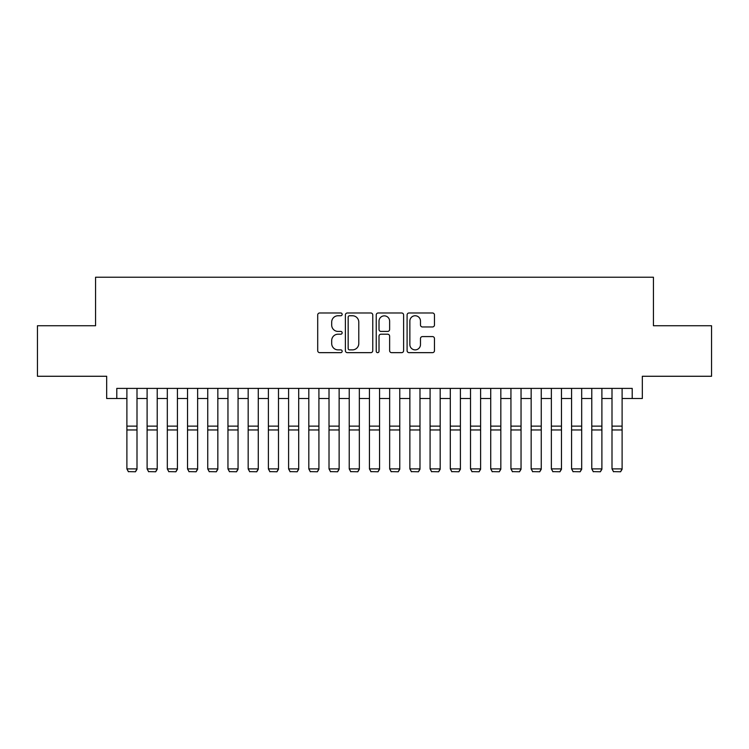 <?xml version="1.0" encoding="UTF-8"?>
<svg xmlns="http://www.w3.org/2000/svg" width="749" height="749" viewBox="0 0 749 749"><rect width="100%" height="100%" fill="white"/><g stroke="black" fill="none" stroke-linecap="round" stroke-linejoin="round"><path stroke-width="1.12" d="M342.162 314.365A1.386 1.386 0 0 0 340.767 312.979L319.692 312.979A1.985 1.985 0 0 0 317.707 314.954L317.707 350.672A1.985 1.985 0 0 0 319.692 352.657L340.767 352.657A1.386 1.386 0 0 0 342.162 351.262A1.386 1.386 0 0 0 340.767 349.877L338.042 349.877A6.348 6.348 0 0 1 331.695 343.529L331.695 340.552A6.348 6.348 0 0 1 338.042 334.204L340.767 334.204A1.386 1.386 0 0 0 342.162 332.818A1.386 1.386 0 0 0 340.767 331.423L338.042 331.423A6.348 6.348 0 0 1 331.695 325.075L331.695 322.098A6.348 6.348 0 0 1 338.042 315.75L340.767 315.75A1.386 1.386 0 0 0 342.162 314.365M432.482 326.967A1.985 1.985 0 0 0 434.467 324.982L434.467 314.954A1.985 1.985 0 0 0 432.482 312.979L409.076 312.979A1.985 1.985 0 0 0 407.091 314.954L407.091 350.672A1.985 1.985 0 0 0 409.076 352.657L432.482 352.657A1.985 1.985 0 0 0 434.467 350.672L434.467 338.567A1.985 1.985 0 0 0 432.482 336.582L422.464 336.582A1.985 1.985 0 0 0 420.479 338.567L420.479 344.568A5.309 5.309 0 0 1 415.171 349.877A5.309 5.309 0 0 1 409.862 344.568L409.862 321.059A5.309 5.309 0 0 1 415.171 315.75A5.309 5.309 0 0 1 420.479 321.059L420.479 324.982A1.985 1.985 0 0 0 422.464 326.967L432.482 326.967M116.788 398.505L116.788 388.403L632.212 388.403L632.212 398.505L642.324 398.505L642.324 376.27L711.55 376.27L711.55 325.74L653.437 325.74L653.437 277.233L95.563 277.233L95.563 325.74L37.45 325.74L37.45 376.27L106.676 376.27L106.676 398.505L126.89 398.505M372.768 314.954A1.985 1.985 0 0 0 370.783 312.979L347.367 312.979A1.985 1.985 0 0 0 345.383 314.954L345.383 350.672A1.985 1.985 0 0 0 347.367 352.657L370.783 352.657A1.985 1.985 0 0 0 372.768 350.672L372.768 314.954M378.217 312.979L401.633 312.979A1.985 1.985 0 0 1 403.617 314.954L403.617 350.672A1.985 1.985 0 0 1 401.633 352.657L391.615 352.657A1.985 1.985 0 0 1 389.63 350.672L389.63 336.189A1.985 1.985 0 0 0 387.645 334.204L380.998 334.204A1.985 1.985 0 0 0 379.013 336.189L379.013 351.262A1.386 1.386 0 0 1 377.627 352.657A1.386 1.386 0 0 1 376.232 351.262L376.232 314.954A1.985 1.985 0 0 1 378.217 312.979M137.001 398.505L147.104 398.505M157.215 398.505L167.317 398.505M177.429 398.505L187.531 398.505M197.633 398.505L207.745 398.505M217.847 398.505L227.958 398.505M238.06 398.505L248.172 398.505M258.274 398.505L268.385 398.505M278.488 398.505L288.599 398.505M298.701 398.505L308.813 398.505M318.915 398.505L329.017 398.505M339.128 398.505L349.231 398.505M359.342 398.505L369.444 398.505M379.556 398.505L389.658 398.505M399.769 398.505L409.872 398.505M419.983 398.505L430.085 398.505M440.187 398.505L450.299 398.505M460.401 398.505L470.512 398.505M480.615 398.505L490.726 398.505M500.828 398.505L510.94 398.505M521.042 398.505L531.153 398.505M541.255 398.505L551.367 398.505M561.469 398.505L571.571 398.505M581.683 398.505L591.785 398.505M601.896 398.505L611.999 398.505M622.11 398.505L632.212 398.505M349.549 315.75A1.386 1.386 0 0 0 348.163 317.145L348.163 348.491A1.386 1.386 0 0 0 349.549 349.877L352.423 349.877A6.348 6.348 0 0 0 358.78 343.529L358.78 322.098A6.348 6.348 0 0 0 352.423 315.75L349.549 315.75M389.63 321.162A5.309 5.309 0 0 0 384.321 315.853A5.309 5.309 0 0 0 379.013 321.162L379.013 329.438A1.985 1.985 0 0 0 380.998 331.423L387.645 331.423A1.985 1.985 0 0 0 389.63 329.438L389.63 321.162M137.001 388.403L137.001 469.258L135.485 471.767L128.407 471.627L135.485 471.767M128.407 471.767L126.89 468.893L137.001 468.893L135.485 471.627M126.89 388.403L126.89 468.893L128.407 471.627M157.215 388.403L157.215 469.258L155.698 471.767L148.62 471.627L155.698 471.767M148.62 471.767L147.104 468.893L157.215 468.893L155.698 471.627M147.104 388.403L147.104 468.893L148.62 471.627M177.429 388.403L177.429 469.258L175.912 471.767L168.834 471.627L175.912 471.767M168.834 471.767L167.317 468.893L177.429 468.893L175.912 471.627M167.317 388.403L167.317 468.893L168.834 471.627M197.633 388.403L197.633 469.258L196.126 471.767L189.048 471.627L196.126 471.767M189.048 471.767L187.531 468.893L197.633 468.893L196.126 471.627M187.531 388.403L187.531 468.893L189.048 471.627M217.847 388.403L217.847 469.258L216.33 471.767L209.261 471.627L216.33 471.767M209.261 471.767L207.745 468.893L217.847 468.893L216.33 471.627M207.745 388.403L207.745 468.893L209.261 471.627M238.06 388.403L238.06 469.258L236.544 471.767L229.475 471.627L236.544 471.767M229.475 471.767L227.958 468.893L238.06 468.893L236.544 471.627M227.958 388.403L227.958 468.893L229.475 471.627M258.274 388.403L258.274 469.258L256.757 471.767L249.689 471.627L256.757 471.767M249.689 471.767L248.172 468.893L258.274 468.893L256.757 471.627M248.172 388.403L248.172 468.893L249.689 471.627M278.488 388.403L278.488 469.258L276.971 471.767L269.902 471.627L276.971 471.767M269.902 471.767L268.385 468.893L278.488 468.893L276.971 471.627M268.385 388.403L268.385 468.893L269.902 471.627M298.701 388.403L298.701 469.258L297.184 471.767L290.116 471.627L297.184 471.767M290.116 471.767L288.599 468.893L298.701 468.893L297.184 471.627M288.599 388.403L288.599 468.893L290.116 471.627M318.915 388.403L318.915 469.258L317.398 471.767L310.32 471.627L317.398 471.767M310.32 471.767L308.813 468.893L318.915 468.893L317.398 471.627M308.813 388.403L308.813 468.893L310.32 471.627M339.128 388.403L339.128 469.258L337.612 471.767L330.534 471.627L337.612 471.767M330.534 471.767L329.017 468.893L339.128 468.893L337.612 471.627M329.017 388.403L329.017 468.893L330.534 471.627M359.342 388.403L359.342 469.258L357.825 471.767L350.747 471.627L357.825 471.767M350.747 471.767L349.231 468.893L359.342 468.893L357.825 471.627M349.231 388.403L349.231 468.893L350.747 471.627M379.556 388.403L379.556 469.258L378.039 471.767L370.961 471.627L378.039 471.767M370.961 471.767L369.444 468.893L379.556 468.893L378.039 471.627M369.444 388.403L369.444 468.893L370.961 471.627M399.769 388.403L399.769 469.258L398.253 471.767L391.175 471.627L398.253 471.767M391.175 471.767L389.658 468.893L399.769 468.893L398.253 471.627M389.658 388.403L389.658 468.893L391.175 471.627M419.983 388.403L419.983 469.258L418.466 471.767L411.388 471.627L418.466 471.767M411.388 471.767L409.872 468.893L419.983 468.893L418.466 471.627M409.872 388.403L409.872 468.893L411.388 471.627M440.187 388.403L440.187 469.258L438.68 471.767L431.602 471.627L438.68 471.767M431.602 471.767L430.085 468.893L440.187 468.893L438.68 471.627M430.085 388.403L430.085 468.893L431.602 471.627M460.401 388.403L460.401 469.258L458.884 471.767L451.816 471.627L458.884 471.767M451.816 471.767L450.299 468.893L460.401 468.893L458.884 471.627M450.299 388.403L450.299 468.893L451.816 471.627M480.615 388.403L480.615 469.258L479.098 471.767L472.029 471.627L479.098 471.767M472.029 471.767L470.512 468.893L480.615 468.893L479.098 471.627M470.512 388.403L470.512 468.893L472.029 471.627M500.828 388.403L500.828 469.258L499.311 471.767L492.243 471.627L499.311 471.767M492.243 471.767L490.726 468.893L500.828 468.893L499.311 471.627M490.726 388.403L490.726 468.893L492.243 471.627M521.042 388.403L521.042 469.258L519.525 471.767L512.456 471.627L519.525 471.767M512.456 471.767L510.94 468.893L521.042 468.893L519.525 471.627M510.94 388.403L510.94 468.893L512.456 471.627M541.255 388.403L541.255 469.258L539.739 471.767L532.67 471.627L539.739 471.767M532.67 471.767L531.153 468.893L541.255 468.893L539.739 471.627M531.153 388.403L531.153 468.893L532.67 471.627M561.469 388.403L561.469 469.258L559.952 471.767L552.874 471.627L559.952 471.767M552.874 471.767L551.367 468.893L561.469 468.893L559.952 471.627M551.367 388.403L551.367 468.893L552.874 471.627M581.683 388.403L581.683 469.258L580.166 471.767L573.088 471.627L580.166 471.767M573.088 471.767L571.571 468.893L581.683 468.893L580.166 471.627M571.571 388.403L571.571 468.893L573.088 471.627M601.896 388.403L601.896 469.258L600.38 471.767L593.302 471.627L600.38 471.767M593.302 471.767L591.785 468.893L601.896 468.893L600.38 471.627M591.785 388.403L591.785 468.893L593.302 471.627M622.11 388.403L622.11 469.258L620.593 471.767L613.515 471.627L620.593 471.767M613.515 471.767L611.999 468.893L622.11 468.893L620.593 471.627M611.999 388.403L611.999 468.893L613.515 471.627M137.001 426.134L126.89 426.134M137.001 429.963L126.89 429.963M157.215 426.134L147.104 426.134M157.215 429.963L147.104 429.963M177.429 426.134L167.317 426.134M177.429 429.963L167.317 429.963M197.633 426.134L187.531 426.134M197.633 429.963L187.531 429.963M217.847 426.134L207.745 426.134M217.847 429.963L207.745 429.963M238.06 426.134L227.958 426.134M238.06 429.963L227.958 429.963M258.274 426.134L248.172 426.134M258.274 429.963L248.172 429.963M278.488 426.134L268.385 426.134M278.488 429.963L268.385 429.963M298.701 426.134L288.599 426.134M298.701 429.963L288.599 429.963M318.915 426.134L308.813 426.134M318.915 429.963L308.813 429.963M339.128 426.134L329.017 426.134M339.128 429.963L329.017 429.963M359.342 426.134L349.231 426.134M359.342 429.963L349.231 429.963M379.556 426.134L369.444 426.134M379.556 429.963L369.444 429.963M399.769 426.134L389.658 426.134M399.769 429.963L389.658 429.963M419.983 426.134L409.872 426.134M419.983 429.963L409.872 429.963M440.187 426.134L430.085 426.134M440.187 429.963L430.085 429.963M460.401 426.134L450.299 426.134M460.401 429.963L450.299 429.963M480.615 426.134L470.512 426.134M480.615 429.963L470.512 429.963M500.828 426.134L490.726 426.134M500.828 429.963L490.726 429.963M521.042 426.134L510.94 426.134M521.042 429.963L510.94 429.963M541.255 426.134L531.153 426.134M541.255 429.963L531.153 429.963M561.469 426.134L551.367 426.134M561.469 429.963L551.367 429.963M581.683 426.134L571.571 426.134M581.683 429.963L571.571 429.963M601.896 426.134L591.785 426.134M601.896 429.963L591.785 429.963M622.11 426.134L611.999 426.134M622.11 429.963L611.999 429.963"/></g></svg>
